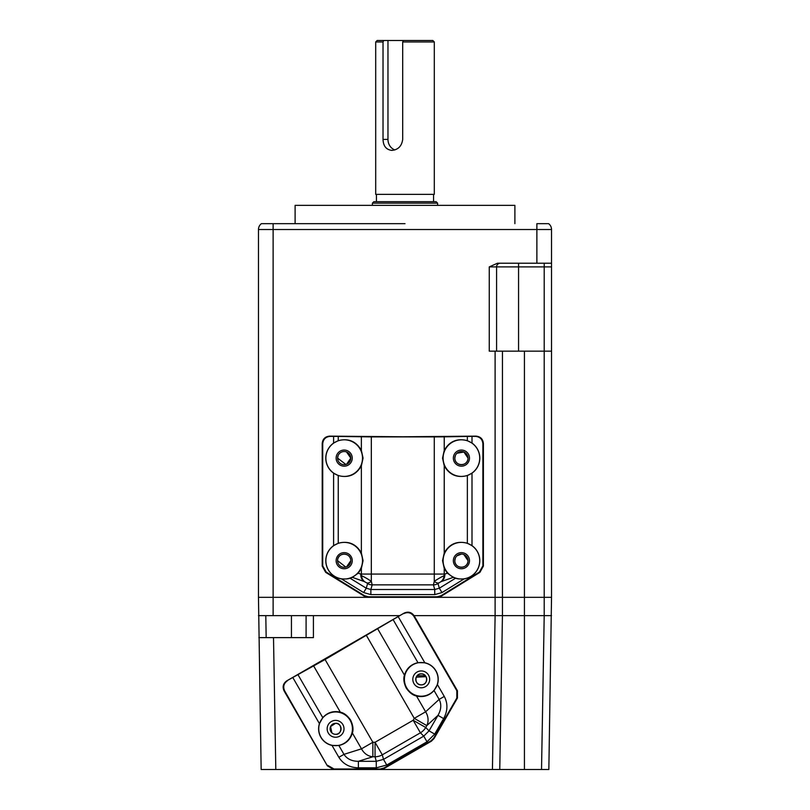 <?xml version="1.0" encoding="UTF-8"?>
<svg xmlns="http://www.w3.org/2000/svg" width="810" height="810" viewBox="0 0 810 810"><rect width="100%" height="100%" fill="white"/><g stroke="black" fill="none" stroke-linecap="round" stroke-linejoin="round"><path stroke-width="1.21" d="M380.619 769.5L492.429 769.5L495.112 615.64L414.062 615.64L495.112 615.64L495.112 597.324L273.122 597.324L502.443 597.324L495.112 597.324L495.112 351.145L502.443 351.145L502.443 597.324L544.209 597.324L544.209 351.145L551.529 351.145L551.529 597.324L544.209 597.324L551.529 597.324L548.846 769.5L541.525 769.5L544.209 615.64L502.443 615.64L499.76 769.5L541.525 769.5M502.443 597.324L502.443 615.64L495.112 615.64L524.424 615.64L524.424 597.324L502.443 597.324M333.447 769.5L261.154 769.5L258.471 597.324L273.122 597.324L258.471 597.324L258.471 229.524A7.33 7.33 0 0 1 261.397 223.661L405 223.661M258.471 615.64L399.735 615.64L313.419 615.64L313.419 637.622L273.507 637.622L275.805 769.5M346.558 566.858L350.801 560.692A6.612 6.612 0 0 0 344.189 554.081A6.612 6.612 0 0 0 337.578 560.692A6.612 6.612 0 0 0 344.189 567.294A6.612 6.612 0 0 0 350.801 560.692C350.73 551.985 337.517 552.106 337.578 560.692L345.85 567.081M455.362 558.049L454.805 560.692A6.612 6.612 0 0 0 461.416 567.294A6.612 6.612 0 0 0 468.018 560.692A6.612 6.612 0 0 0 461.416 554.081A6.612 6.612 0 0 0 454.805 560.692C454.795 569.359 468.139 569.268 468.018 560.692L463.887 554.556M455.372 455.483L454.825 458.116A6.591 6.591 0 0 0 461.416 464.707A6.591 6.591 0 0 0 468.008 458.116A6.591 6.591 0 0 0 461.416 451.524A6.591 6.591 0 0 0 454.825 458.116C454.815 466.773 468.129 466.681 468.008 458.116L463.927 452.02L456.972 453.246M338.155 455.473L337.598 458.116A6.591 6.591 0 0 0 344.189 464.707A6.591 6.591 0 0 0 350.781 458.116L346.548 451.96M346.558 464.272L350.781 458.116A6.591 6.591 0 0 0 344.189 451.524A6.591 6.591 0 0 0 337.598 458.116L345.9 464.484M285.849 223.661L295.103 223.661L295.103 205.345L514.897 205.345L514.897 223.661M495.112 351.145L489.26 351.145L489.26 266.895L497.451 263.23L536.878 263.23L536.878 229.524L273.122 229.524L273.122 615.64M551.529 597.324L551.529 266.895L544.209 266.895L544.209 351.145L502.443 351.145M524.424 351.145L524.424 597.324L544.209 597.324L544.209 615.64L524.424 615.64L524.424 769.5M551.529 229.524L536.878 229.524L536.878 223.661L548.603 223.661A7.33 7.33 0 0 1 551.529 229.524L551.529 351.145M461.467 554.081L456.901 555.862M544.209 263.23L544.209 266.895L496.581 266.895A3.665 3.665 0 0 1 500.246 263.23M489.26 266.895L496.581 266.895L496.581 351.145M551.529 263.23L536.878 263.23M417.13 675.712L425.351 675.712M426.03 676.664L416.198 677.18M377.156 40.5L383.738 40.5L383.029 41.968L375.698 41.968L377.156 40.5M372.397 203.148L373.866 201.69L436.134 201.69L437.602 203.148L372.397 203.148L372.397 205.345M375.698 41.968L375.698 194.359L434.302 194.359L434.302 41.968L402.692 41.968L402.692 139.411C401.78 146.094 398.186 149.759 391.908 150.397C386.238 149.759 383.282 146.094 383.029 139.411L383.029 41.968M383.738 40.5L432.844 40.5L434.302 41.968M387.97 40.5L387.97 139.411A10.986 9.831 -90 0 0 394.895 149.911M402.692 41.968L403.4 40.5M421.24 684.855A5.498 5.498 0 0 0 426.738 679.357A5.498 5.498 0 0 0 421.24 673.869C428.318 673.505 428.328 685.209 421.24 684.855C414.173 685.209 414.153 673.525 421.24 673.869A5.498 5.498 0 0 0 415.753 679.357A5.498 5.498 0 0 0 421.24 684.855M335.583 734.305A5.498 5.498 0 0 0 341.081 728.818A5.498 5.498 0 0 0 335.583 723.32C342.488 722.479 342.549 735.115 335.583 734.305A5.498 5.498 0 0 1 330.095 728.818A5.498 5.498 0 0 1 335.583 723.32L330.581 726.55L331.867 732.858M384.041 768.518A7.33 7.33 0 0 0 384.051 768.518L431.396 741.18A7.33 7.33 0 0 0 431.396 741.17L384.041 768.518L380.376 769.5L333.69 769.5L327.351 765.835L284.067 690.879C282.265 686.819 283.156 683.478 286.75 680.866L404.139 613.099C408.2 611.287 411.531 612.188 414.143 615.772L457.427 690.738L457.427 698.068L434.079 738.497L431.396 741.17L431.021 740.796L383.899 768.012L384.041 768.518M499.76 769.5L492.429 769.5M544.209 615.64L551.529 615.64M399.735 615.64L286.75 680.866L325.073 659.522L404.139 613.099M265.791 615.64L266.176 637.622L258.856 637.622L273.507 637.622M306.089 637.622L306.089 615.64M342.883 724.606A8.424 8.424 0 0 0 331.371 721.518A8.424 8.424 0 0 0 328.293 733.03A8.424 8.424 0 0 0 339.795 736.108A8.424 8.424 0 0 0 342.883 724.606M413.95 683.569A8.424 8.424 0 0 1 417.028 672.067A8.424 8.424 0 0 1 428.541 675.145A8.424 8.424 0 0 1 425.452 686.657A8.424 8.424 0 0 1 413.95 683.569M377.804 628.995L404.443 675.135C403.248 678.709 403.836 683.012 406.195 688.044C409.384 692.621 412.817 695.274 416.502 696.023L425.615 711.808L439.162 699.394L434.059 690.545C429.259 695.739 423.407 697.572 416.502 696.023M404.443 675.135C406.559 668.382 411.065 664.23 417.96 662.671L424.825 662.762A16.98 16.98 0 0 1 437.41 684.551L434.059 690.545M406.65 687.781A16.848 16.848 0 0 1 412.817 664.767A16.848 16.848 0 0 1 435.841 670.933A16.848 16.848 0 0 1 429.664 693.957A16.848 16.848 0 0 1 406.65 687.781M319.423 723.624A16.98 16.98 0 0 0 331.999 745.413L338.863 745.504C345.769 743.944 350.274 739.793 352.38 733.04C353.585 729.466 352.998 725.163 350.629 720.13C347.45 715.564 344.017 712.901 340.322 712.152C333.416 710.603 327.574 712.435 322.775 717.63L319.423 723.624L292.866 677.636M350.183 720.384A16.848 16.848 0 0 0 327.159 714.217A16.848 16.848 0 0 0 320.993 737.242A16.848 16.848 0 0 0 344.007 743.408A16.848 16.848 0 0 0 350.183 720.384M380.376 769.5L380.244 768.984L333.993 768.984L333.69 769.5M380.244 768.984L383.899 768.012M431.021 740.796L433.704 738.123L434.079 738.497M457.427 698.068L456.83 698.068L433.704 738.123M456.83 698.068L456.83 690.738L457.427 690.738M414.143 615.772L413.829 616.258L456.83 690.738M413.829 616.258C411.217 612.664 407.886 611.763 403.825 613.575M287.327 680.835C283.733 683.448 282.832 686.779 284.644 690.839L284.067 690.879M327.351 765.835L284.644 690.839M327.645 765.328L333.993 768.984M437.41 684.551L444.275 696.438L439.162 699.394C441.632 704.346 441.237 709.661 437.987 715.351L426.809 725.608A14.651 13.041 -132.5 0 0 425.615 711.808L414.264 718.359L366.495 635.607M376.265 767.829L358.384 767.829C349.616 767.556 343.116 764.043 338.863 757.299L343.977 754.353C347.024 758.96 351.834 761.279 358.384 761.309L376.265 761.309L383.505 759.375L423.751 736.138L429.047 730.843L437.987 715.351L443.627 718.612L434.697 734.103L429.047 730.843L425.716 727.501A14.651 14.469 -45 0 1 420.41 732.807L382.29 754.819L383.505 759.375L386.765 765.015L376.265 767.829L376.265 761.309L375.05 756.763A14.651 14.469 -15 0 0 382.29 754.819L375.05 742.274L413.171 720.262L425.716 727.501L426.809 725.608L414.264 718.359L413.171 720.262L420.41 732.807L423.751 736.138L427.002 741.788L386.765 765.015M338.863 745.504L343.977 754.353L361.503 748.825A14.651 13.041 72.5 0 0 372.853 756.763L358.384 761.309L358.384 767.829M325.073 659.522L372.853 742.274L372.853 756.763L375.05 756.763L375.05 742.274L372.853 742.274L361.503 748.825L352.38 733.04M434.737 594.611L370.858 594.611L363.599 592.555L366.272 588.212L367.588 583.564L366.738 582.866A8.788 4.08 -55.2 0 0 371.324 581.367L372.175 584.871L370.858 589.508L434.737 589.508L439.334 588.212L455.595 578.178L453.195 577.368L440.812 581.752L438.018 583.564L439.334 588.212L442.007 592.555L434.737 594.611L434.737 589.508L433.421 584.871L434.281 581.367A8.353 0.871 -31.7 0 1 444.012 575.778L444.832 574.067A8.788 7.877 70.5 0 1 441.46 581.519M455.595 578.178C457.154 578.907 460.019 579.14 464.191 578.866A18.397 18.397 0 0 0 471.997 545.646L467.36 543.257L467.36 475.551C457.184 478.204 449.479 474.974 444.234 465.861L442.543 458.116L444.234 450.37C449.479 441.258 457.184 438.028 467.36 440.68L467.36 436.418L444.234 436.843L444.234 450.37M467.36 475.551L471.997 473.161A18.397 18.397 0 0 0 471.997 443.07L467.36 440.68M443.1 458.116A18.316 18.316 0 0 1 461.416 439.8A18.316 18.316 0 0 1 479.733 458.116A18.316 18.316 0 0 1 461.416 476.432A18.316 18.316 0 0 1 443.1 458.116M366.738 582.866L364.146 581.519A8.788 7.877 -70.5 0 1 360.774 574.067L444.832 574.067L447.373 573.176L444.234 568.438L442.543 560.692L444.234 552.936C449.479 543.834 457.184 540.604 467.36 543.257M443.1 560.692A18.316 18.316 0 0 1 461.416 542.376A18.316 18.316 0 0 1 479.733 560.692A18.316 18.316 0 0 1 461.416 579.008A18.316 18.316 0 0 1 443.1 560.692M338.246 440.68L333.599 443.07L333.599 436.387L338.246 436.418L338.246 440.68C348.421 438.028 356.127 441.258 361.371 450.37L363.062 458.116L361.371 465.861C356.127 474.974 348.421 478.204 338.246 475.551L338.246 543.257L333.599 545.646A18.397 18.397 0 0 0 341.405 578.866C345.587 579.14 348.452 578.907 350.011 578.178L366.272 588.212L370.858 589.508L370.858 594.611M338.246 543.257C348.421 540.604 356.127 543.834 361.371 552.936L363.062 560.692L361.371 568.438L358.233 573.176L360.774 574.067L361.584 575.778A8.353 0.871 31.7 0 1 371.324 581.367L371.324 436.904L338.246 436.418M362.505 560.692A18.316 18.316 0 0 0 344.189 542.376A18.316 18.316 0 0 0 325.873 560.692A18.316 18.316 0 0 0 344.189 579.008A18.316 18.316 0 0 0 362.505 560.692M333.599 443.07A18.397 18.397 0 0 0 333.599 473.161L338.246 475.551M362.505 458.116A18.316 18.316 0 0 0 344.189 439.8A18.316 18.316 0 0 0 325.873 458.116A18.316 18.316 0 0 0 344.189 476.432A18.316 18.316 0 0 0 362.505 458.116M336.13 458.116A8.059 8.059 0 0 1 344.189 450.056A8.059 8.059 0 0 1 352.249 458.116A8.059 8.059 0 0 1 344.189 466.175A8.059 8.059 0 0 1 336.13 458.116M336.13 560.692A8.059 8.059 0 0 1 344.189 552.633A8.059 8.059 0 0 1 352.249 560.692A8.059 8.059 0 0 1 344.189 568.752A8.059 8.059 0 0 1 336.13 560.692M453.357 560.692A8.059 8.059 0 0 1 461.416 552.633A8.059 8.059 0 0 1 469.476 560.692A8.059 8.059 0 0 1 461.416 568.752A8.059 8.059 0 0 1 453.357 560.692M453.357 458.116A8.059 8.059 0 0 1 461.416 450.056A8.059 8.059 0 0 1 469.476 458.116A8.059 8.059 0 0 1 461.416 466.175A8.059 8.059 0 0 1 453.357 458.116M333.599 436.387L330.045 436.387C325.63 436.853 323.19 439.303 322.724 443.718L322.208 443.465C322.674 439.04 325.114 436.6 329.538 436.134L402.803 436.772L476.067 436.134C480.482 436.6 482.932 439.04 483.398 443.465L482.882 443.718C482.416 439.303 479.976 436.853 475.561 436.387L471.997 436.387L471.997 443.07M322.724 443.718L322.724 565.836L326.197 572.073L364.551 595.715L368.388 596.808L437.218 596.808L441.055 595.715L479.399 572.073L482.882 565.836L482.882 443.718M438.868 582.866A8.788 4.08 55.2 0 1 434.281 581.367L434.281 436.904L444.234 436.843M364.146 581.519L352.411 577.368L350.011 578.178M441.055 595.715L441.207 596.231L479.915 572.356L479.399 572.073M326.197 572.073L325.691 572.356L364.399 596.231L364.551 595.715M368.388 596.808L368.246 597.324L437.359 597.324L437.218 596.808M434.281 436.904L371.324 436.904M322.208 443.465L322.208 566.119L322.724 565.836M482.882 565.836L483.398 566.119L483.398 443.465M483.398 566.119L479.915 572.356M441.207 596.231L437.359 597.324M368.246 597.324L364.399 596.231M325.691 572.356L322.208 566.119M467.36 436.418L471.997 436.387M352.411 577.368L358.233 573.176M447.373 573.176L453.195 577.368M367.588 583.564A8.788 8.738 15.8 0 0 372.175 584.871A8.788 8.728 -0 0 1 367.588 583.564L367.588 583.564M364.783 581.752A8.788 7.654 -69.1 0 1 361.584 575.778A10.986 9.902 77.4 0 1 361.371 573.936L361.371 568.438M372.175 584.871L433.421 584.871A8.788 8.738 -15.8 0 0 438.018 583.564M444.234 568.438L444.234 573.936A10.986 9.902 -77.4 0 1 444.012 575.778A8.788 7.654 69.1 0 1 440.812 581.752M273.122 223.661L273.122 229.524L258.471 229.524M518.562 351.145L518.562 263.23M383.029 139.411L387.97 139.411M291.438 637.622L291.438 615.64M398.277 616.774L424.825 662.762M444.275 696.438C447.991 703.495 447.778 710.886 443.627 718.612M434.697 734.103L427.002 741.788M338.863 757.299L331.999 745.413M417.96 662.671L393.184 619.751M340.322 712.152L313.683 666.012M297.989 674.71L322.775 717.63M333.599 545.646L333.599 473.161M471.997 473.161L471.997 545.646M464.191 578.866L442.007 592.555M363.599 592.555L341.405 578.866M444.234 465.861L444.234 552.936M361.371 552.936L361.371 465.861M361.371 450.37L361.371 436.843M329.538 436.134L330.045 436.387M475.561 436.387L476.067 436.134M433.573 201.69L433.573 194.359M437.602 205.345L437.602 203.148M376.427 201.69L376.427 194.359"/></g></svg>
